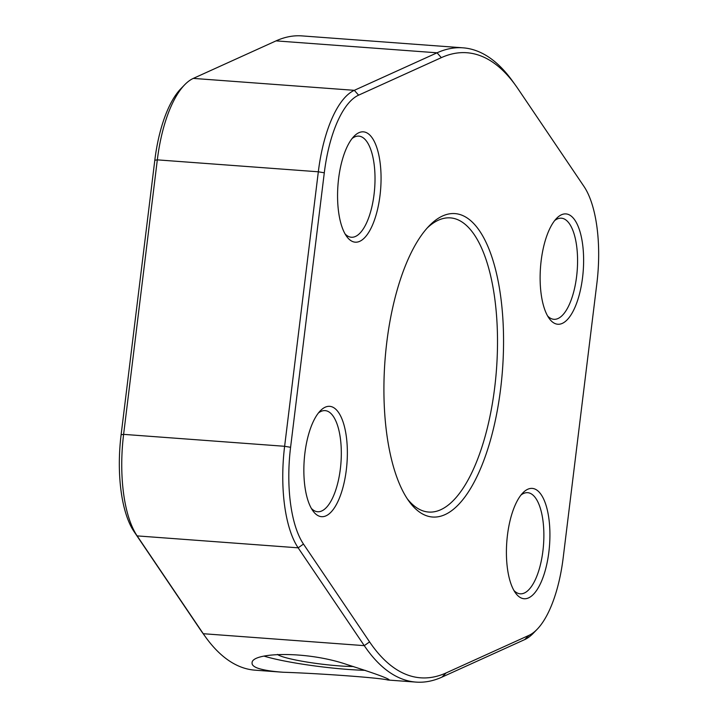 <?xml version="1.0" encoding="UTF-8"?>
<svg xmlns="http://www.w3.org/2000/svg" width="718" height="718" viewBox="0 0 718 718"><rect width="100%" height="100%" fill="white"/><g stroke="black" fill="none" stroke-linecap="round" stroke-linejoin="round"><path stroke-width="1.08" d="M537.091 629.345L533.294 633.258A98.169 38.045 -85.8 0 1 524.687 639.603L441.956 677.119A318.002 123.236 -85.8 0 1 416.009 682.1A318.002 123.236 -85.8 0 1 364.268 645.644L298.149 547.825A98.169 38.045 -85.8 0 1 284.624 446.291L318.325 171.79A98.169 38.045 -85.8 0 1 354.324 90.324L437.056 52.809A318.002 123.236 -85.8 0 1 462.993 47.828A318.002 123.236 -85.8 0 1 512.481 81.035L515.659 85.46A313.398 121.45 94.2 0 0 441.328 57.646L358.596 95.162A93.555 36.259 94.2 0 0 324.294 172.805L290.584 447.305A93.555 36.259 94.2 0 0 303.472 544.073L369.591 641.892A313.398 121.45 94.2 0 0 446.156 672.91L528.888 635.394A93.555 36.259 94.2 0 0 537.091 629.345A93.555 36.259 94.2 0 0 563.19 557.751L596.891 283.251A93.555 36.259 94.2 0 0 584.003 186.483L517.893 88.664A313.398 121.45 94.2 0 0 515.659 85.46M462.993 47.828L301.991 35.9A318.002 123.236 94.2 0 0 276.044 40.881L193.313 78.397A98.169 38.045 94.2 0 0 184.706 84.742A98.169 38.045 94.2 0 0 157.323 159.863L123.613 434.363A98.169 38.045 94.2 0 0 137.138 535.897L203.257 633.716A318.002 123.236 94.2 0 0 205.519 636.965A318.002 123.236 94.2 0 0 255.007 670.172L283.251 672.263M256.945 667.875C262.528 669.948 271.296 671.411 283.251 672.245C321.368 673.52 380.361 677.873 387.756 679.991L389.192 679.829C388.007 678.232 374.159 673.215 347.647 664.778C306.227 650.373 251.129 652.438 252.081 662.992C251.856 664.787 253.472 666.412 256.945 667.875M311.352 508.398A50.7 19.646 94.2 0 0 317.625 511.737A50.7 19.646 94.2 0 0 340.7 465.758A50.7 19.646 94.2 0 0 327.516 411.19A50.7 19.646 94.2 0 0 325.119 410.624A50.7 19.646 94.2 0 0 318.415 412.994M345.053 233.906A50.7 19.646 94.2 0 0 351.335 237.245A50.7 19.646 94.2 0 0 374.401 191.266A50.7 19.646 94.2 0 0 361.217 136.689A50.7 19.646 94.2 0 0 358.82 136.124A50.7 19.646 94.2 0 0 352.116 138.502M547.61 315.974A50.7 19.646 94.2 0 0 553.892 319.304A50.7 19.646 94.2 0 0 576.958 273.325A50.7 19.646 94.2 0 0 563.774 218.757A50.7 19.646 94.2 0 0 561.377 218.191A50.7 19.646 94.2 0 0 554.673 220.57M513.909 590.465A50.7 19.646 94.2 0 0 520.182 593.804A50.7 19.646 94.2 0 0 543.257 547.825A50.7 19.646 94.2 0 0 530.072 493.257A50.7 19.646 94.2 0 0 527.676 492.683A50.7 19.646 94.2 0 0 520.972 495.061M205.519 636.965L202.341 632.54A313.398 121.45 -85.8 0 1 200.107 629.336L133.997 531.517A93.555 36.259 -85.8 0 1 121.109 434.749L154.81 160.249A93.555 36.259 -85.8 0 1 180.909 88.655L184.706 84.742M407.259 498.768A147.477 57.153 94.2 0 0 421.645 510.39A147.477 57.153 94.2 0 0 428.61 512.042A147.477 57.153 94.2 0 0 495.716 378.287A147.477 57.153 94.2 0 0 457.357 219.537A147.477 57.153 94.2 0 0 450.401 217.886A147.477 57.153 94.2 0 0 427.327 227.875M380.019 195.386A55.304 21.432 -85.8 0 1 346.623 236.375A55.304 21.432 -85.8 0 1 337.945 185.415A55.304 21.432 -85.8 0 1 354.037 136.285A55.304 21.432 -85.8 0 1 366.009 132.462A55.304 21.432 -85.8 0 1 380.019 195.386M346.318 469.877A55.304 21.432 -85.8 0 1 312.922 510.875A55.304 21.432 -85.8 0 1 304.235 459.906A55.304 21.432 -85.8 0 1 320.336 410.786A55.304 21.432 -85.8 0 1 332.308 406.953A55.304 21.432 -85.8 0 1 346.318 469.877M548.875 551.945A55.304 21.432 -85.8 0 1 515.479 592.933A55.304 21.432 -85.8 0 1 506.791 541.973A55.304 21.432 -85.8 0 1 522.892 492.844A55.304 21.432 -85.8 0 1 534.865 489.021A55.304 21.432 -85.8 0 1 548.875 551.945M582.576 277.453A55.304 21.432 -85.8 0 1 549.18 318.442A55.304 21.432 -85.8 0 1 540.501 267.482A55.304 21.432 -85.8 0 1 556.594 218.353A55.304 21.432 -85.8 0 1 568.566 214.529A55.304 21.432 -85.8 0 1 582.576 277.453M500.679 388.348A152.09 58.939 -85.8 0 1 408.838 501.065A152.09 58.939 -85.8 0 1 384.965 360.921A152.09 58.939 -85.8 0 1 429.229 225.829A152.09 58.939 -85.8 0 1 462.159 215.301A152.09 58.939 -85.8 0 1 500.679 388.348M365.211 670.343A69.134 7.88 7 0 1 264.134 656.144M353.507 666.546A45.755 5.214 7 0 1 307.878 662.202A45.755 5.214 7 0 1 277.399 654.403M369.591 641.892L364.268 645.644L203.257 633.716L200.107 629.336M358.596 95.162L354.324 90.324L193.313 78.397M441.328 57.646L437.056 52.809L276.044 40.881M324.294 172.805L318.325 171.79L157.323 159.863L154.81 160.249M290.584 447.305L284.624 446.291L123.613 434.363L121.109 434.749M303.472 544.073L298.149 547.825L137.138 535.897L133.997 531.517M446.156 672.91L441.956 677.119M528.888 635.394L524.687 639.603M416.009 682.1L387.756 680.009"/></g></svg>
